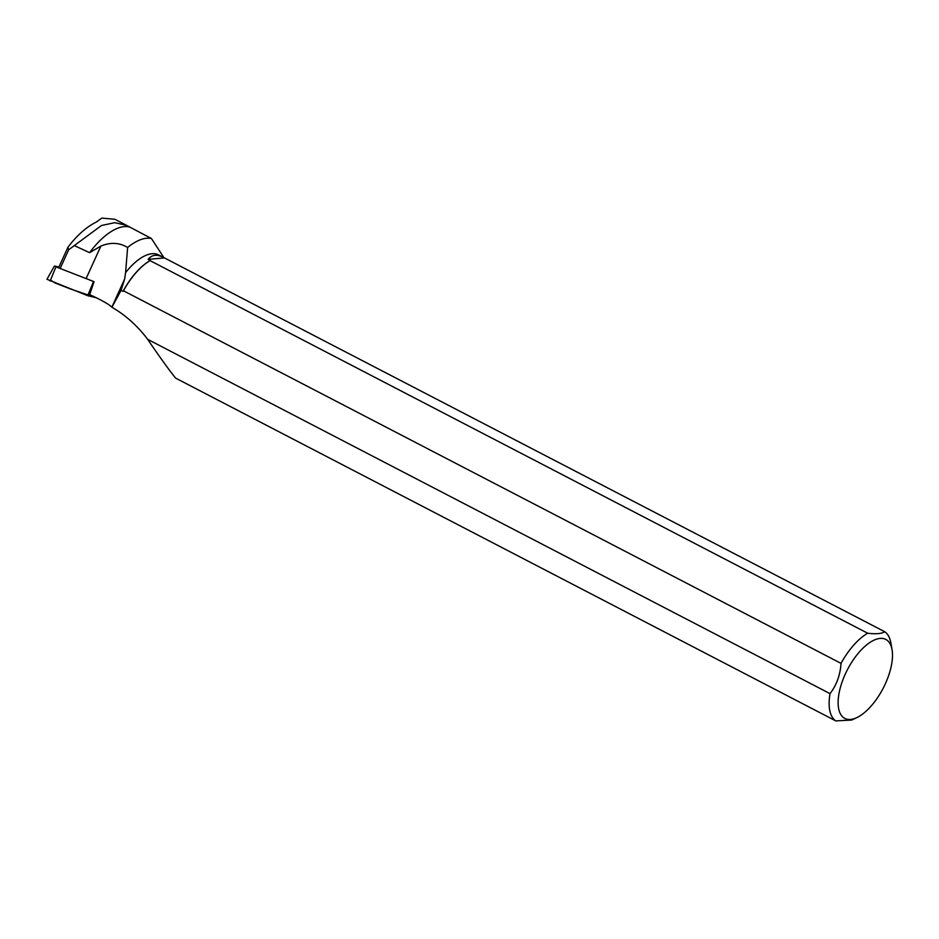 <?xml version="1.0" encoding="UTF-8"?>
<svg xmlns="http://www.w3.org/2000/svg" width="939" height="939" viewBox="0 0 939 939"><rect width="100%" height="100%" fill="white"/><g stroke="black" fill="none" stroke-linecap="round" stroke-linejoin="round"><path stroke-width="1.41" d="M58.934 267.005L54.45 266.019L55.964 266.852L94.041 281.677L89.686 294.646A25.67 3.052 24.5 0 1 109.382 305.093L111.941 307.229L121.072 290.362L123.021 291.383L123.467 290.797L841.027 663.38C840.252 675.024 836.579 685.118 830.017 693.639L147.658 339.331C137.646 325.986 125.744 315.293 111.941 307.229M50.553 280.022L54.849 282.874L70.495 288.977L96.294 297.757L87.691 295.679L46.95 279.282L54.45 266.019M60.237 268.296L68.617 249.891L67.972 247.18L58.77 267.38M892.05 649.612A44.497 20.13 -62.6 0 1 888.165 676.902A44.497 20.13 -62.6 0 1 856.708 717.678A44.497 20.13 -62.6 0 1 838.903 694.085A44.497 20.13 -62.6 0 1 866.075 645.351A44.497 20.13 -62.6 0 1 892.05 649.612L890.829 642.746A50.917 23.029 -62.6 0 0 884.702 631.712L158.597 254.892A50.671 22.923 117.4 0 0 125.591 272.627L127.622 247.485C119.488 242.567 110.579 242.098 100.896 246.077L89.592 252.661L74.287 245.584L68.617 249.891M67.972 247.18C77.045 235.29 86.458 226.933 96.236 222.109L101.823 218.106L114.816 219.257L126.401 225.266M163.914 257.662L151.425 238.506L126.389 225.278L114.758 222.684L101.506 225.489L74.287 245.584M127.622 247.485A62.385 28.217 -62.6 0 1 151.425 238.506M89.592 252.661A62.385 28.217 -62.6 0 1 129.042 226.886M125.591 272.627L124.629 279.059L121.072 290.362M163.222 257.286C156.79 254.046 151.754 254.739 148.127 259.375L150.31 260.514A50.671 22.923 117.4 0 0 123.021 291.383M830.017 693.639A50.917 23.029 -62.6 0 0 835.769 720.894L175.64 378.124C169.231 370.271 159.912 357.336 147.658 339.331M841.027 663.38A50.917 23.029 -62.6 0 1 867.683 633.226L150.111 260.643A50.917 23.029 117.4 0 0 123.467 290.797M884.702 631.712C881.897 633.731 876.228 634.236 867.683 633.226M835.769 720.894L851.579 720.06M164.372 257.932L148.127 259.375M93.712 282.569L88.771 296.043M55.964 266.852L50.131 281.031M87.691 295.679L93.524 281.512M100.896 246.077L86.177 278.413M124.629 279.059L111.847 307.135M856.708 717.678L851.591 720.072"/></g></svg>
